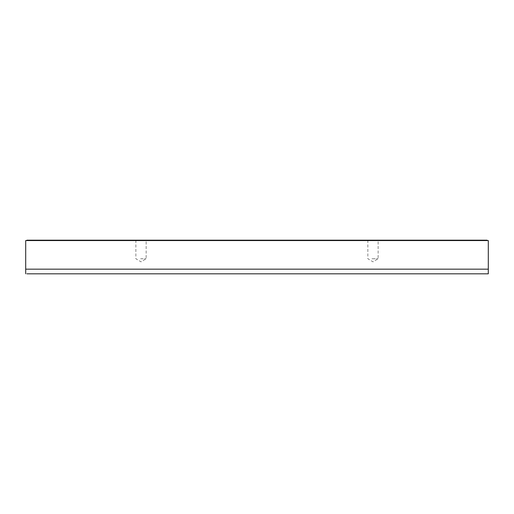 <?xml version="1.0" encoding="UTF-8"?>
<svg xmlns="http://www.w3.org/2000/svg" width="514" height="514" viewBox="0 0 514 514"><rect width="100%" height="100%" fill="white"/><g stroke="black" fill="none" stroke-linecap="round" stroke-linejoin="round"><path stroke-width="0.39" stroke-dasharray="2.57 1.93" d="M363.719 240.186L378.889 240.186L363.719 240.186M131.725 240.186L147.332 240.186L131.725 240.186M26.94 240.186L487.06 240.186L487.06 240.558L25.7 240.558L25.7 273.814L25.7 240.558L26.94 240.558L26.94 240.186M372.001 240.186L378.137 240.186L372.001 240.186M372.001 258.748L378.137 258.748L372.001 258.748M140.637 240.186L146.143 240.186L140.637 240.186M140.637 258.748L146.143 258.748L140.637 258.748M26.94 273.814L488.3 273.814L488.3 240.558L487.06 240.558M25.7 258.343C25.7 246.566 25.7 246.566 25.7 258.343C25.7 270.126 25.7 270.126 25.7 258.343M25.7 273.814L25.7 240.558L26.94 240.558M488.3 269.169L25.7 269.169M367.857 240.186L367.857 258.748L372.997 261.838L378.137 258.748L378.137 240.186M135.863 240.186L135.863 258.748L141.003 261.838L146.143 258.748L146.143 240.186"/><path stroke-width="0.77" d="M487.06 240.558L487.06 240.186L26.94 240.186L26.94 240.558L488.3 240.558L488.3 269.169L25.7 269.169L25.7 240.558L26.94 240.558M488.3 269.169L488.3 273.814L26.94 273.814M25.7 269.169L25.7 273.814"/></g></svg>
